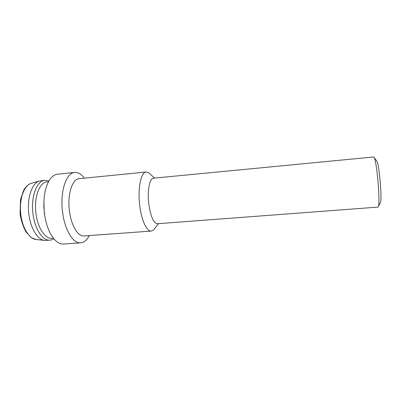 <?xml version="1.0" encoding="UTF-8"?>
<svg xmlns="http://www.w3.org/2000/svg" width="401" height="401" viewBox="0 0 401 401"><rect width="100%" height="100%" fill="white"/><g stroke="black" fill="none" stroke-linecap="round" stroke-linejoin="round"><path stroke-width="0.6" d="M148.736 203.608C150.575 216.37 153.478 223.081 157.438 223.743L378.123 207.086L378.634 205.969C379.166 202.345 379.03 195.056 378.223 184.109C377.326 172.43 375.672 160.961 374.509 157.974L373.817 156.956L153.523 178.184C149.658 178.159 147.157 190.56 148.736 203.608M150.265 174.189L148.586 172.671L146.22 172.004C141.057 171.964 137.598 188.019 139.683 205.031C141.337 220.114 146.791 231.763 151.292 231.081L153.513 230.024L154.906 228.239M380.163 202.886L380.649 201.898C381.912 197.021 379.266 166.23 377.191 161.638L376.539 160.751M146.22 172.004L79.127 178.681C72.275 178.831 67.213 194.535 69.453 210.976C71.183 225.557 78.045 236.72 84.045 235.943L151.292 231.081M84.365 178.159C81.313 174.109 78.08 172.199 74.676 172.44C66.195 172.625 59.794 191.894 62.586 212.204C64.741 230.194 73.303 243.803 80.726 242.851L83.102 242.259C85.508 241.166 87.573 238.936 89.298 235.567M74.676 172.44L57.508 174.204C52.346 174.896 48.421 179.793 45.744 188.896C43.794 196.355 43.373 204.635 44.481 213.733C45.383 220.455 47.027 226.405 49.408 231.572C53.604 240.084 58.3 244.244 63.508 244.044L80.726 242.851M43.915 201.603L44.27 213.106L45.443 219.367M48.496 181.728L47.102 181.869C39.483 182.109 33.699 197.643 36.01 213.808C37.774 228.154 45.263 239.086 51.95 238.269L53.343 238.169M48.897 181.006L44.882 180.335C36.767 180.59 30.561 197.061 33.022 214.229C34.902 229.457 42.902 241.026 50.025 240.159L52.155 239.683L53.859 238.811M44.882 180.335L39.834 180.926C32.115 182.415 26.586 198.325 28.912 214.575C30.702 228.911 38.025 240.184 44.947 240.435L50.025 240.159M39.418 181.041L31.589 183.262C24.08 184.741 18.702 199.793 20.917 215.106C22.616 228.625 29.684 239.277 36.426 239.537L44.516 240.389M154.565 178.084L148.586 172.671M158.485 223.663L153.513 230.024M377.191 161.638L374.509 157.974M380.649 201.898L378.634 205.969M31.118 183.397C28.135 184.4 25.634 186.736 23.609 190.41L20.516 199.683L20.05 213.402C20.862 219.703 22.837 225.878 25.98 231.933L31.278 237.623L35.97 239.487"/></g></svg>
